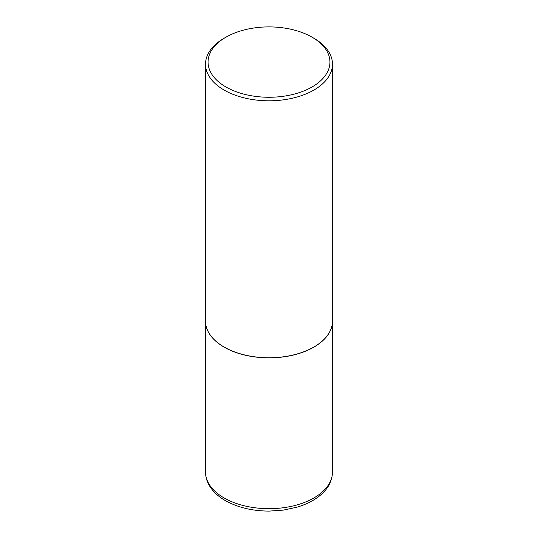 <?xml version="1.0" encoding="UTF-8"?>
<svg xmlns="http://www.w3.org/2000/svg" width="538" height="538" viewBox="0 0 538 538"><rect width="100%" height="100%" fill="white"/><g stroke="black" fill="none" stroke-linecap="round" stroke-linejoin="round"><path stroke-width="0.81" d="M205.523 321.166A63.477 36.645 0 0 0 205.523 321.22A63.477 36.645 0 0 0 224.117 347.131A63.477 36.645 0 0 0 293.291 355.08A63.477 36.645 0 0 0 332.477 321.22A63.477 36.645 0 0 0 332.477 321.166M224.158 347.057A63.349 36.571 0 0 0 224.205 347.084A63.349 36.571 0 0 0 313.795 347.084L313.883 347.03A63.477 36.645 0 0 0 332.477 321.119L332.477 64.157A63.477 36.645 0 0 0 313.883 38.238L312.087 37.203A60.935 35.178 0 0 0 225.913 37.203L225.913 37.203A60.935 35.178 0 0 0 225.913 86.961A60.935 35.178 0 0 0 312.087 86.961A60.935 35.178 0 0 0 312.087 37.203M224.117 38.238L225.913 37.203L224.117 38.238A63.477 36.645 0 0 0 205.523 64.157L205.523 321.119A63.477 36.645 0 0 0 224.117 347.03A63.477 36.645 0 0 0 313.883 347.03L313.795 347.084M205.523 64.157A63.477 36.645 0 0 0 244.709 98.01A63.477 36.645 0 0 0 313.883 90.068A63.477 36.645 0 0 0 332.477 64.157M332.477 472.041C332.208 481.887 327.225 488.679 323.224 492.593C316.687 499.062 307.971 503.918 297.063 507.166L283.506 510.091L269.235 511.1C252.376 511.026 237.729 507.516 225.301 500.569C217.924 496.332 212.483 491.127 208.979 484.953C206.7 480.844 205.55 476.54 205.523 472.041A63.477 36.645 0 0 0 224.117 497.953A63.477 36.645 0 0 0 293.291 505.895A63.477 36.645 0 0 0 332.477 472.041L332.477 321.22M205.523 472.041L205.523 321.22"/></g></svg>
